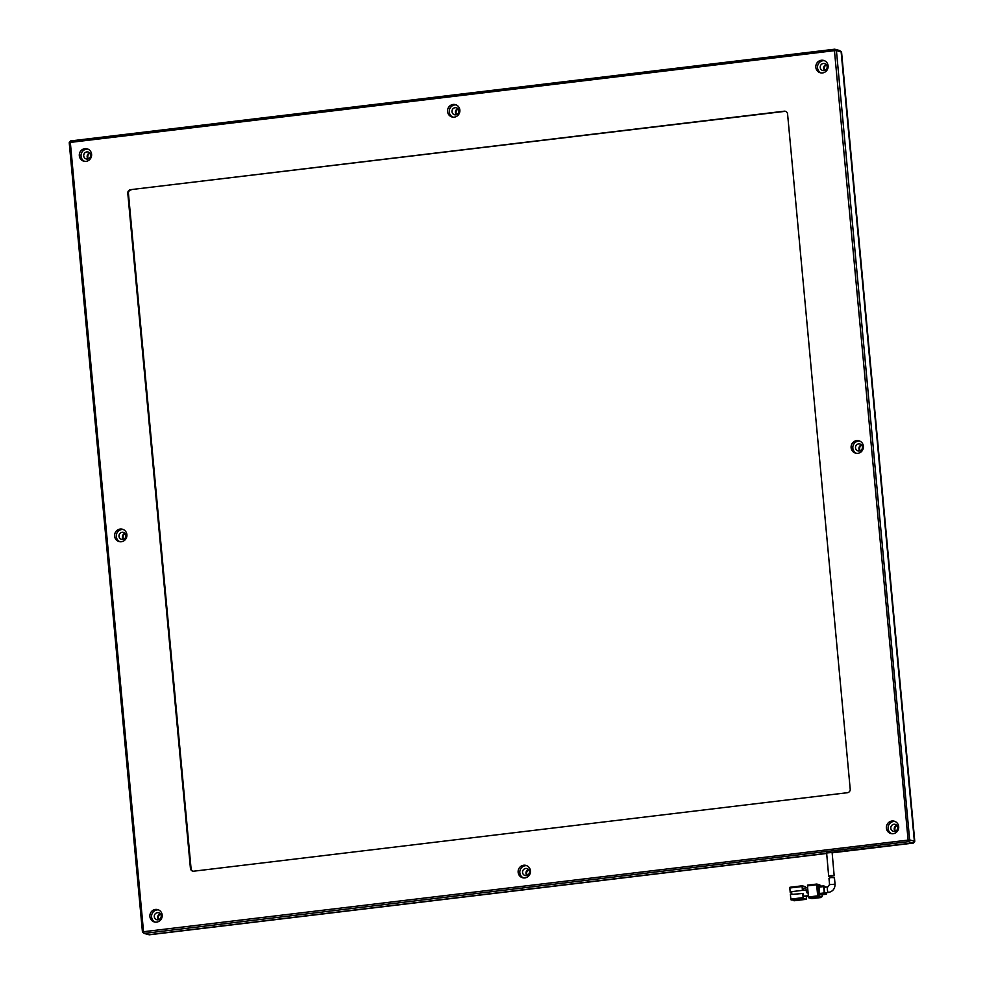 <?xml version="1.0" encoding="UTF-8"?>
<svg xmlns="http://www.w3.org/2000/svg" width="984" height="984" viewBox="0 0 984 984"><rect width="100%" height="100%" fill="white"/><g stroke="black" fill="none" stroke-linecap="round" stroke-linejoin="round"><path stroke-width="1.48" d="M89.95 153.27A3.604 3.456 -74.9 0 0 88.462 158.781M88.08 158.928A3.604 3.456 105.1 0 1 89.692 152.963A3.604 3.456 105.1 0 0 88.08 158.928M125.239 533.66A3.604 3.456 -74.9 0 0 123.75 539.171M123.369 539.306A3.604 3.456 105.1 0 1 124.98 533.34A3.604 3.456 105.1 0 0 123.369 539.306M160.527 914.05A3.604 3.456 -74.9 0 0 159.039 919.56M158.658 919.696A3.604 3.456 105.1 0 1 160.269 913.73A3.604 3.456 -74.9 0 0 158.658 919.696M826.462 64.846A3.604 3.456 -74.9 0 0 824.973 70.356M824.592 70.504A3.604 3.456 105.1 0 1 826.203 64.538A3.604 3.456 -74.9 0 0 824.592 70.504M861.75 445.235A3.604 3.456 -74.9 0 0 860.262 450.746M859.881 450.893A3.604 3.456 105.1 0 1 861.492 444.928A3.604 3.456 105.1 0 0 859.881 450.893M897.039 825.625A3.604 3.456 -74.9 0 0 895.551 831.136M895.169 831.271A3.604 3.456 105.1 0 1 896.781 825.305A3.604 3.456 105.1 0 0 895.169 831.271M528.777 869.831A3.604 3.456 -74.9 0 0 527.289 875.342M526.907 875.489A3.604 3.456 105.1 0 1 528.519 869.524A3.604 3.456 105.1 0 0 526.907 875.489M458.212 109.064A3.604 3.456 -74.9 0 0 456.711 114.575M456.33 114.71A3.604 3.456 105.1 0 1 457.954 108.744A3.604 3.456 105.1 0 0 456.33 114.71M826.585 853.485L149.26 934.8L826.56 853.325L148.83 934.689L144.119 933.41L908.257 841.677L834.457 50.664L70.331 142.409L143.541 931.713L909.646 839.905L836.425 50.602L834.457 50.664L834.739 49.2L70.602 140.933L70.331 142.409L69.224 142.705L142.446 932.008L143.541 931.713L144.119 933.41L142.446 932.008M832.12 852.648L912.967 842.944L914.357 841.172L841.135 51.869L839.45 50.479L834.739 49.2L836.425 50.602L841.135 51.869L914.357 841.172L909.646 839.905L908.257 841.677L912.967 842.944L826.535 853.005M841.554 51.992L839.45 50.479L841.554 51.992L914.776 841.295L913.398 843.067L832.144 852.821M914.776 841.295L913.398 843.067M828.799 876.375C829.586 875.551 831.382 875.354 834.174 875.785L828.688 876.277L826.634 853.005M832.009 852.501L826.523 852.944M834.174 875.785L832.107 852.427M824.764 887.285A2.804 0.726 83.2 0 0 824.69 887.273A2.804 0.726 83.2 0 0 824.297 889.991A2.804 0.726 83.2 0 0 825.281 892.832A2.804 0.726 83.2 0 0 825.355 892.832A2.804 0.726 83.2 0 0 825.428 892.808M834.37 877.863L834.358 877.789C831.566 877.359 829.783 877.568 828.983 878.404L829.574 884.702M793.424 899.929L793.485 900.581L796.425 900.237L791.124 899.954L803.399 898.478L806.425 899.29L806.363 896.719M805.552 887.962L805.219 886.609L802.218 885.797L789.931 887.273L789.808 887.999L802.083 886.535L802.206 885.797L789.931 887.273M808.442 896.473L803.608 896.215L803.35 893.386M803.055 890.286L802.87 888.294L807.618 887.716M802.723 893.46L791.899 894.431L802.723 893.46L803.116 897.629L790.841 899.093L790.398 894.345L791.874 894.173M803.399 898.478L803.116 897.629M802.083 886.535L802.44 890.36M793.485 900.581L794.162 900.754M808.356 895.649L803.608 896.215M807.335 892.918L807.077 890.139L806.216 889.905L791.64 891.652L791.899 894.431M791.726 892.586L790.25 892.759L789.808 887.999M808.479 896.977L807.458 885.883L816.659 884.776L817.692 895.87L808.479 896.977L808.774 897.826L817.975 896.731L820.976 897.531L811.763 898.638L820.976 897.531M819.844 884.887L816.806 884.05L807.569 885.145L807.458 885.883M811.763 898.638L808.774 897.826M790.841 899.093L791.124 899.954M806.474 892.685L806.216 889.905M790.25 892.759L791.739 892.746M821 897.543L821.111 896.744M817.975 896.731L817.692 895.87M820.533 896.793L818.307 896.19L822.071 896.609M818.7 884.616L817.2 884.776L816.966 886.252L818.307 896.19M816.659 884.776L816.781 884.05L807.569 885.145M816.966 886.252L818.504 886.067L818.774 884.604L817.2 884.776M821.456 886.141L818.774 884.604M822.107 896.621L822.304 894.727M819.844 896.018L819.266 894.308L817.729 894.493M818.504 886.067L819.266 894.308M823.756 885.871L819.18 886.412L819.647 893.484L821.689 894.8M825.797 887.137L823.805 885.858L819.18 886.412M819.93 894.333L826.252 894.247L826.314 892.722M819.057 887.15L823.657 886.596L824.248 892.931L819.647 893.484M823.657 886.596L823.78 885.858M824.543 893.779L824.248 892.931M826.277 894.247L821.652 894.8L826.277 894.247M162.175 915.046A6.396 6.15 105.1 0 1 154.365 921.959A6.396 6.15 105.1 0 1 149.9 916.522A6.396 6.15 105.1 0 1 157.711 909.61A6.396 6.15 105.1 0 1 162.175 915.046M158.547 909.905A6.396 6.15 -74.9 0 0 155.238 922.131M828.11 65.854A6.396 6.15 105.1 0 1 820.299 72.767A6.396 6.15 105.1 0 1 815.834 67.33A6.396 6.15 105.1 0 1 823.645 60.418A6.396 6.15 105.1 0 1 828.11 65.854M824.481 60.713A6.396 6.15 -74.9 0 0 821.173 72.939M91.598 154.279A6.396 6.15 105.1 0 1 83.788 161.192A6.396 6.15 105.1 0 1 79.323 155.755A6.396 6.15 105.1 0 1 87.133 148.83A6.396 6.15 105.1 0 1 91.598 154.279M87.97 149.137A6.396 6.15 -74.9 0 0 84.661 161.351M459.848 110.06A6.396 6.15 105.1 0 1 452.05 116.985A6.396 6.15 105.1 0 1 447.572 111.536A6.396 6.15 105.1 0 1 455.383 104.624A6.396 6.15 105.1 0 1 459.848 110.06M456.219 104.919A6.396 6.15 -74.9 0 0 452.923 117.145M126.887 534.669A6.396 6.15 105.1 0 1 119.076 541.581A6.396 6.15 105.1 0 1 114.611 536.132A6.396 6.15 105.1 0 1 122.422 529.22A6.396 6.15 105.1 0 1 126.887 534.669M123.258 529.515A6.396 6.15 -74.9 0 0 119.95 541.741M530.425 870.84A6.396 6.15 105.1 0 1 522.615 877.753A6.396 6.15 105.1 0 1 518.15 872.316A6.396 6.15 105.1 0 1 525.96 865.403A6.396 6.15 105.1 0 1 530.425 870.84M526.797 865.699A6.396 6.15 -74.9 0 0 523.488 877.925M898.687 826.634A6.396 6.15 105.1 0 1 890.877 833.546A6.396 6.15 105.1 0 1 886.412 828.097A6.396 6.15 105.1 0 1 894.222 821.185A6.396 6.15 105.1 0 1 898.687 826.634M895.059 821.48A6.396 6.15 -74.9 0 0 891.75 833.706M863.399 446.244A6.396 6.15 105.1 0 1 855.588 453.157A6.396 6.15 105.1 0 1 851.123 447.72A6.396 6.15 105.1 0 1 858.934 440.795A6.396 6.15 105.1 0 1 863.399 446.244M859.77 441.103A6.396 6.15 -74.9 0 0 856.461 453.317M154.291 916.67A3.604 3.456 -74.9 0 0 156.8 919.72A3.604 3.456 -74.9 0 0 161.204 915.833A3.604 3.456 -74.9 0 0 158.682 912.771A3.604 3.456 -74.9 0 0 154.291 916.67M820.226 67.466A3.604 3.456 -74.9 0 0 822.747 70.528A3.604 3.456 -74.9 0 0 827.138 66.641A3.604 3.456 -74.9 0 0 824.629 63.579A3.604 3.456 -74.9 0 0 820.226 67.466M83.714 155.89A3.604 3.456 -74.9 0 0 86.235 158.953A3.604 3.456 -74.9 0 0 90.626 155.066A3.604 3.456 -74.9 0 0 88.117 152.003A3.604 3.456 -74.9 0 0 83.714 155.89M451.976 111.684A3.604 3.456 -74.9 0 0 454.485 114.734A3.604 3.456 -74.9 0 0 458.876 110.848A3.604 3.456 -74.9 0 0 456.367 107.785A3.604 3.456 -74.9 0 0 451.976 111.684M119.002 536.28A3.604 3.456 -74.9 0 0 121.524 539.343A3.604 3.456 -74.9 0 0 125.915 535.444A3.604 3.456 -74.9 0 0 123.394 532.393A3.604 3.456 -74.9 0 0 119.002 536.28M522.553 872.451A3.604 3.456 -74.9 0 0 525.062 875.514A3.604 3.456 -74.9 0 0 529.453 871.627A3.604 3.456 -74.9 0 0 526.944 868.564A3.604 3.456 -74.9 0 0 522.553 872.451M890.803 828.245A3.604 3.456 -74.9 0 0 893.324 831.308A3.604 3.456 -74.9 0 0 897.716 827.409A3.604 3.456 -74.9 0 0 895.194 824.358A3.604 3.456 -74.9 0 0 890.803 828.245M855.514 447.855A3.604 3.456 -74.9 0 0 858.036 450.918A3.604 3.456 -74.9 0 0 862.427 447.031A3.604 3.456 -74.9 0 0 859.918 443.969A3.604 3.456 -74.9 0 0 855.514 447.855M847.445 792.71L193.787 871.184A3.198 3.075 105.1 0 1 190.429 868.392L127.785 193.196A3.198 3.075 105.1 0 1 130.565 189.666L784.223 111.192A3.198 3.075 105.1 0 1 787.581 113.996L850.213 789.18A3.198 3.075 105.1 0 1 847.445 792.71M190.429 868.392L191.068 868.564A3.198 3.075 -74.9 0 0 192.987 871.172M785.663 111.376A3.198 3.075 -74.9 0 0 784.863 111.364L784.223 111.192M130.565 189.666L784.863 111.364M131.204 189.838A3.198 3.075 -74.9 0 0 128.437 193.381L127.785 193.196M191.068 868.564L128.437 193.381M70.602 140.933L69.224 142.705M828.503 892.439A2.804 0.726 -96.8 0 1 828.43 892.463A2.804 0.726 -96.8 0 1 828.356 892.463A2.804 0.726 -96.8 0 1 827.359 889.622A2.804 0.726 -96.8 0 1 827.765 886.904A2.804 0.726 -96.8 0 1 827.839 886.916M834.949 884.198L829.463 884.641L827.765 886.904L824.69 887.273M806.4 899.29L794.125 900.766L806.425 899.29M825.355 892.832L828.43 892.463C832.845 891.479 835.047 888.7 835.047 884.124L834.457 877.839"/></g></svg>
